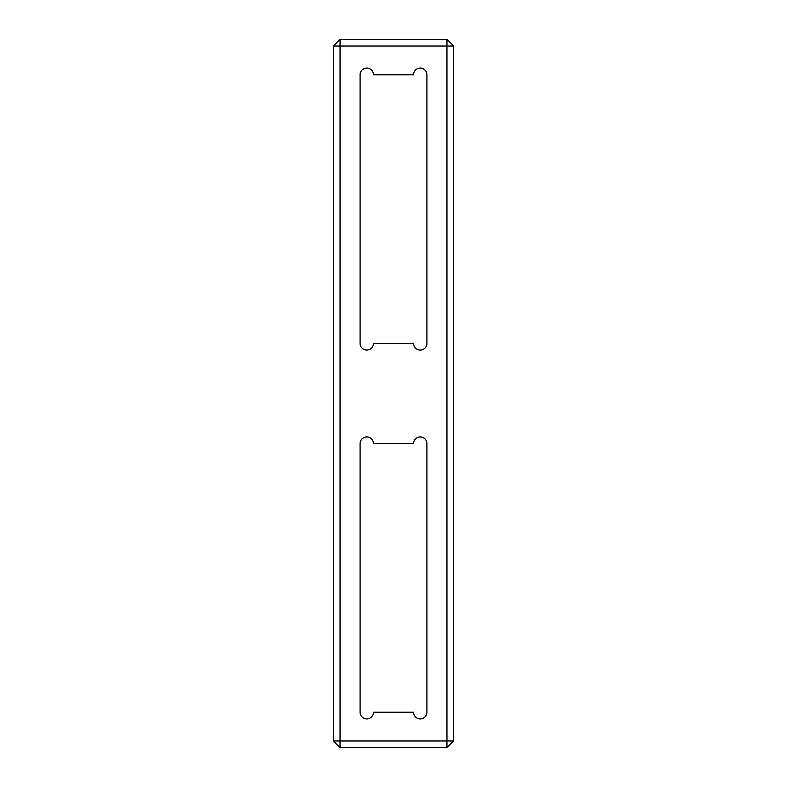 <?xml version="1.0" encoding="UTF-8"?>
<svg xmlns="http://www.w3.org/2000/svg" width="787" height="787" viewBox="0 0 787 787"><rect width="100%" height="100%" fill="white"/><g stroke="black" fill="none" stroke-linecap="round" stroke-linejoin="round"><path stroke-width="1.18" d="M340.043 39.35L446.957 39.35L453.637 46.03L453.637 740.97L446.957 747.65L340.043 747.65L340.043 740.97L446.957 740.97L446.957 46.03L340.043 46.03L340.043 740.97L333.363 740.97L333.363 46.03L340.043 46.03L340.043 39.35L333.363 46.03M413.549 343.388A6.68 6.68 0 0 0 420.228 350.067A6.68 6.68 0 0 0 426.908 343.388L426.908 74.765A6.68 6.68 0 0 0 420.228 68.085A6.68 6.68 0 0 0 413.549 74.765L373.451 74.765A6.68 6.68 0 0 0 366.772 68.085A6.68 6.68 0 0 0 360.092 74.765L360.092 343.388A6.68 6.68 0 0 0 366.772 350.067A6.68 6.68 0 0 0 373.451 343.388L413.549 343.388M413.549 443.612L373.451 443.612A6.68 6.68 0 0 0 366.772 436.933A6.68 6.68 0 0 0 360.092 443.612L360.092 712.235A6.68 6.68 0 0 0 366.772 718.915A6.68 6.68 0 0 0 373.451 712.235L413.549 712.235A6.68 6.68 0 0 0 420.228 718.915A6.68 6.68 0 0 0 426.908 712.235L426.908 443.612A6.68 6.68 0 0 0 420.228 436.933A6.68 6.68 0 0 0 413.549 443.612M333.363 740.97L340.043 747.65M453.637 740.97L446.957 740.97L446.957 747.65M446.957 39.35L446.957 46.03L453.637 46.03"/></g></svg>
